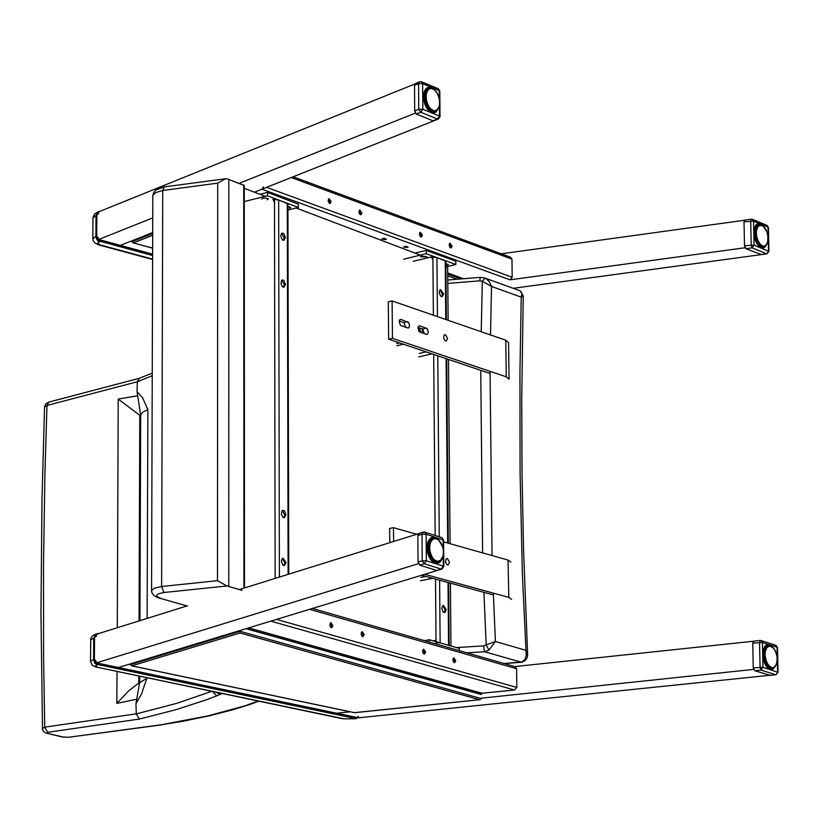 <?xml version="1.0" encoding="UTF-8"?>
<svg xmlns="http://www.w3.org/2000/svg" width="819" height="819" viewBox="0 0 819 819"><rect width="100%" height="100%" fill="white"/><g stroke="black" fill="none" stroke-linecap="round" stroke-linejoin="round"><path stroke-width="1.23" d="M139.035 620.935L139.783 415.315L140.663 415.12L137.029 391.646L142.608 397.799L147.881 409.613L142.752 412.172L140.684 415.018L139.947 620.648M139.916 620.659L140.684 415.018M211.537 691.359L177.027 703.275L136.251 713.902L135.974 703.623L141.615 693.744L146.99 677.876M147.133 618.396L147.881 409.613M139.189 378.317L48.874 402.078L46.97 405.466L137.367 381.746L152.242 375.747M137.367 381.746L137.029 391.646M139.783 415.315L118.212 399.058L137.541 395.812M135.974 703.623L139.496 683.261M146.99 678.204L139.732 682.657M136.486 699.272L116.82 703.398L128.9 690.652L138.8 683.015L138.831 676.166M139.66 682.851L138.8 683.015M136.251 713.83L44.717 727.17L42.291 728.531M116.82 703.398L117.035 671.621M118.212 399.058L117.291 627.733M139.721 676.361L139.691 682.759L139.732 676.361M490.509 334.951L491.523 286.455L489.24 281.613L485.759 278.46L485.043 278.112L482.34 281.255L491.523 286.455L521.232 297.164L523.249 295.884L520.055 290.786M485.043 278.112L480.343 277.344L479.709 280.835L482.34 281.255L481.224 331.736M447.798 283.415L479.709 280.835M139.404 378.265L137.367 381.674M44.564 406.971L46.97 405.466L44.912 474.037L43.499 565.765L43.612 657.852L44.717 727.17L47.697 732.309L139.343 719.051L136.251 713.902M485.206 278.184L519.778 290.663L521.365 292.076L521.857 294.134L521.232 297.164L519.942 372.43L520.085 473.095L522.379 574.15L526.207 655.302L525.081 659.193L522.01 661.916L504.054 663.523M466.769 652.815L484.51 651.75L489.025 650.03L495.413 641.492L483.527 645.884L456.541 647.583M480.733 370.321L482.606 552.886M483.916 592.342L486.189 645.126L489.025 650.03M521.836 662.233L525.225 660.585L527.252 657.452L527.651 654.657L525.522 650.204L495.413 641.492L493.335 593.14M216.554 692.413L219.83 694.563L222.266 693.601M249.263 704.647L208.302 715.816L160.637 724.866L182.872 721.263L209.347 715.816L233.087 709.725L248.976 704.749M160.637 724.866L68.448 737.274M504.432 663.636L519.451 662.376M519.707 662.499L521.631 662.274L484.51 651.75L483.527 645.884M242.066 590.356L226.976 585.964L217.485 580.681L217.711 183.159L225.512 178.747L227.047 178.818L244.277 185.524L244.482 587.94M217.485 580.681L161.619 586.506L163.923 592.506L226.976 585.964M163.923 592.506C155.753 594.031 154.484 595.853 160.104 597.952L157.023 597.317L153.747 595.393L151.935 592.782L151.556 590.468L154.474 588.175L161.619 586.506L162.725 190.479L217.711 183.159M225.512 178.747L164.281 186.906L162.725 190.479L155.692 192.557L152.815 195.424L153.798 192.25L155.897 190.008L164.128 186.927M244.277 188.329L265.366 196.325M296.12 207.995L420.342 255.129M447.461 266.503L447.676 267.547M358.384 716.461L355.856 717.854L98.874 664.014L97.195 663.042L96.57 663.585L98.485 664.69L355.456 718.498L358.343 716.901M96.581 662.837L96.57 663.585M90.612 639.956L94.533 637.735L96.273 635.524L95.506 635.247L94.533 637.735L94.41 659.244L96.447 661.906L95.557 662.243L96.202 663.226M97.287 633.681L96.263 633.947L93.714 637.95L93.591 659.449L94.41 659.244L95.557 662.243M152.621 254.75L101.095 240.745L99.447 239.701L98.833 240.233L100.706 241.431L152.621 255.528M98.894 239.424L98.833 240.233M92.977 218.008L98.546 213.032L97.789 212.766L96.826 215.172L96.714 235.964L98.71 238.564L97.83 238.882L98.464 239.875M99.212 211.476L98.208 211.804L96.018 215.438L95.905 236.23L96.714 235.964L97.83 238.882M443.202 555.313L443.294 566.134L441.216 569.082L441.902 569.062L443.816 566.543L443.294 566.134L426.341 560.769L422.205 560.78L424.262 563.728L426.341 560.769L426.136 534.223L424.692 532.094L423.31 532.115L422 534.244L426.136 534.223L443.601 540.11L443.816 566.482M419.717 565.12L436.681 570.464L441.216 569.082L424.262 563.728L419.717 565.12L418.059 562.049L417.864 535.534L418.918 533.486L423.198 532.145M437.315 570.454L436.681 570.464M424.989 532.196L441.636 537.561L443.069 539.68L443.263 549.324M436.353 561.117L433.005 561.988L435.984 561.394L435.298 561.056L435.708 560.626L432.237 561.353M430.774 559.684L433.527 558.804L433.118 559.234L432.422 558.149L430.241 558.927M437.704 561.558L434.879 560.073L434.51 560.544L434.305 559.602L433.845 559.991L434.305 559.602L431.326 556.613L431.869 556.367L429.176 557.033M429.658 557.954L432.319 557.145L431.296 555.169L430.784 555.487L430.374 554.453L430.937 554.289L428.276 554.852M428.675 555.896L431.296 555.169L430.507 552.968L429.965 553.214L429.668 552.098L430.262 552.026L427.61 552.497M427.887 553.613L430.507 552.968L429.985 550.644L429.412 550.798L429.258 549.651L429.852 549.672L427.19 550.061M427.344 551.197L429.985 550.644L429.76 548.28L429.166 548.351L429.156 547.235L429.75 547.327L427.047 547.645M427.078 548.761L429.76 548.28L429.821 545.997L429.228 545.986L429.371 544.932L429.944 545.106L427.17 545.362M427.078 546.406L429.821 545.997L430.19 543.898L429.606 543.796L429.883 542.864L430.425 543.099L427.549 543.314M427.344 544.236L430.19 543.898L431.04 541.083L428.102 541.605L430.671 541.103M427.825 542.352L430.845 542.055L431.746 540.571L431.203 540.325L432.176 540.069L428.736 540.325M428.439 540.868L431.746 540.571L433.231 538.922M429.043 539.844L434.643 538.564M429.381 539.383L436.107 538.707M435.268 538.411L437.561 539.342M436.885 538.882L438.288 539.67M438.38 539.854L438.912 540.192M443.007 548.024L442.792 546.969M443.018 549.068L443.007 548.28M442.393 557.903L442.096 558.671M441.533 559.469L441.093 560.145M440.427 560.626L439.783 561.22M440.479 560.585L439.168 561.394M439.138 561.332L433.886 562.571M438.943 540.417L442.731 547.051L443.478 551.719L443.048 556.101L440.397 560.503L433.435 562.295M752.733 643.11L762.448 642.546L761.015 640.53L760.165 640.468L759.541 642.383L760.063 667.178L760.974 670.065L762.97 667.331L753.245 667.884L752.733 643.11L754.104 641.185M761.301 640.622L775.675 645.259L777.507 647.594L778.05 672.235M770.044 675.276L754.708 670.72L753.245 667.884M769.696 675.388L775.828 674.754L778.05 672.297L762.97 667.331L762.448 642.546L777.098 647.266L777.63 671.969L776.136 674.549M770.771 646.529L771.416 646.734L770.751 646.641M771.355 646.529L771.938 646.928M773.771 648.413L773.126 647.727M772.655 647.419L774.283 649.324M774.139 649.037L774.764 649.928M774.416 649.856L775.265 651.054M775.214 650.757L775.736 651.811M775.409 651.658L776.064 653.05M776.084 652.753L776.484 653.91M776.197 653.705L776.637 655.22M777.057 658.128L776.996 659.684M777.241 659.418L777.159 660.605M777.077 660.319L776.781 661.793M777.067 661.568L776.842 662.663M776.842 662.356L776.525 663.605M776.596 663.544L776.228 664.485M776.34 664.158L775.255 666.236M775.613 665.642L771.508 669.287L767.075 667.25M775.173 666.441L774.15 667.28M774.682 666.748L773.351 667.69L768.939 668.406M773.576 667.434L768.365 668.324M772.348 667.669L770.833 667.567L770.618 666.861L767.628 667.71M771.027 667.454L768.969 666.297L769.399 665.939L766.666 666.697M766.134 665.99L768.324 665.612L768.263 664.619L768.324 665.612L768.713 665.212L769.891 666.369L767.157 667.25L770.095 667.014L767.383 667.485M765.161 664.393L767.219 664.035L767.26 662.97L767.219 664.035L767.649 663.687L768.263 664.619L765.673 665.284M764.301 662.499L766.277 662.151L766.43 661.046L766.277 662.151L766.748 661.865L767.26 662.97L764.741 663.544M763.605 660.38L765.54 660.053L765.816 658.947L765.54 660.053L766.041 659.827L766.43 661.046L763.953 661.537M763.113 658.138L765.028 657.811L764.885 656.746L765.437 656.756L765.028 657.811L765.56 657.657L765.816 658.947L763.349 659.346M762.847 655.865L764.792 655.528L764.762 654.483L765.315 654.576L764.792 655.528L765.437 656.756L762.96 657.073M762.827 653.654L765.448 652.497L764.813 653.316L765.315 654.576L762.806 654.821M763.032 651.617L765.847 650.603L765.11 651.259L765.448 652.497L762.899 652.682M763.431 649.836L766.471 648.996L765.652 649.457L765.847 650.603L763.195 650.757M763.963 648.413L766.871 647.43L766.471 648.996L763.666 649.129L766 648.709M764.506 647.409L767.925 646.549L768.324 646.877L767.055 647.45M764.854 646.908L768.191 646.631M769.921 646.099L770.689 646.498L769.41 646.273M770.454 646.171L769.86 646.089M773.146 647.911L770.669 646.365M433.783 120.833L438.319 119.031L440.018 116.615L439.496 116.083L437.459 119.062L438.421 118.99M420.792 112.234L422.839 109.255L418.765 109.275L420.792 112.234L416.339 114.015L433.005 120.823L437.459 119.062L420.792 112.234M433.691 120.864L433.005 120.823M416.339 114.015L414.711 110.893L414.516 85.33L415.397 83.497L419.563 81.808M420.556 81.726L419.666 81.757L418.57 83.681L422.635 83.661L421.416 81.736L420.556 81.726M421.724 81.859L438.063 88.657L439.803 91.114L440.018 116.523M428.501 105.733L427.692 105.211L425.685 106.06M429.617 111.282L432.309 110.606L431.633 110.217L432.033 109.787L428.839 110.606M427.293 108.794L429.893 107.811L429.494 108.241L428.808 107.135L426.75 108.006M433.978 110.923L431.224 109.173L430.866 109.644L431.224 109.173L430.21 109.04L430.661 108.661L427.733 105.538M426.167 107.002L428.706 106.091L427.702 104.095L427.201 104.402L426.791 103.358L427.354 103.204L424.785 103.87M425.174 104.914L427.702 104.095L426.924 101.894L426.392 102.129L426.105 101.024L426.689 100.962L424.109 101.536M424.396 102.631L426.924 101.894L426.412 99.601L425.86 99.744L425.706 98.638L426.289 98.649L423.689 99.15M423.853 100.256L426.412 99.601L426.187 97.307L425.614 97.369L425.604 96.294L426.187 96.386L423.536 96.816L423.955 92.834L425.675 89.138L428.368 87.449L433.271 89.138M423.566 97.891L426.187 97.307L426.259 95.117L425.675 95.096L425.808 94.093L426.371 94.267L423.638 94.646M423.556 95.628L426.259 95.117L426.627 93.12L426.044 93.018L426.31 92.148L426.853 92.383L423.976 92.742M423.792 93.591L426.627 93.12L427.262 91.411L426.699 91.237L427.6 90.817L424.477 91.206M424.232 91.871L427.262 91.411L428.357 89.363M424.764 90.561L428.153 90.07L429.637 88.667M425.225 89.752L431.009 88.452M425.43 89.558L430.047 88.36M430.733 88.288L432.442 88.728M431.695 88.401L433.855 89.496M433.241 89.025L435.237 90.704M434.674 90.09L435.79 91.216M435.677 91.165L436.496 92.301M436.384 91.994L437.08 92.977M437.172 93.028L437.592 94.226M437.561 93.909L438.145 95.045M437.776 94.871L438.472 96.396M439.25 99.416L438.82 97.103M439.629 100.757L439.414 99.457L439.404 101.085M439.547 101.751L439.67 100.706L439.69 102.047M439.67 101.781L439.424 103.389M439.711 103.102L439.598 104.32M439.537 104.003L439.363 105.436M439.465 105.313L439.179 106.409M439.219 106.06L438.319 108.569M437.715 108.907L438.288 108.446L437.807 108.978M437.776 109.265L437.315 109.92M437.786 108.866L435.974 110.841M436.681 110.278L435.882 110.882M435.401 110.831L430.835 112.09M438.626 107.852L436.148 110.381L430.149 111.671M744.021 221.867L753.562 221.13L752.344 219.308L751.269 219.195L750.706 220.935L751.207 244.901L752.108 247.85L754.064 245.096L744.512 245.813L744.021 221.867L745.362 220.137M752.651 219.431L766.789 225.307L768.406 227.559L768.928 251.361M761.24 254.494L745.955 248.689L744.512 245.813M760.81 254.668L766.799 253.859L768.928 251.443L754.064 245.096L753.562 221.13L767.997 227.129L768.519 251.023L767.147 253.542M762.366 225.696L762.909 226.095M763.543 226.453L764.332 227.61M767.127 233.067L766.973 232.422M767.638 234.265L767.393 233.272M767.669 235.227L767.526 234.572M767.864 235.483L767.843 236.773M768.027 236.476L768.089 237.684M767.966 237.418L767.884 238.923M768.13 238.667L768.048 239.813M767.987 239.527L767.669 240.929M767.946 240.735L767.72 241.779M767.741 241.462L767.034 243.622M767.249 243.151L766.553 244.205M766.492 244.144L766.164 245.076M766.533 244.512L765.028 246.007M765.611 245.485L760.196 247.164M764.516 246.038L763.083 246.335L762.827 245.761L759.684 246.826M763.288 246.15L761.813 245.915L761.598 245.168L758.834 246.109M761.967 245.823L759.981 244.512L760.401 244.154L757.821 244.994M760.564 245.065L758.312 245.567L760.871 244.932L759.725 243.386L759.346 243.786L759.285 242.772L756.807 243.519M757.278 244.246L759.725 243.386L758.681 241.81L758.251 242.158L758.292 241.073L755.876 241.738M756.295 242.598L758.681 241.81L757.79 239.957L757.329 240.243L757.473 239.138L755.077 239.711M755.425 240.673L757.79 239.957L757.094 237.93L756.592 238.145L756.869 237.049L754.463 237.541M754.729 238.564L757.094 237.93L756.623 235.79L756.101 235.923L756.5 234.899L754.074 235.319M754.227 236.353L756.623 235.79L756.398 233.65L755.865 233.702L756.377 232.791L753.92 233.128M753.961 234.132L756.398 233.65L756.428 231.593L755.886 231.572L756.51 230.794L753.992 231.091M753.93 232.012L756.428 231.593L756.715 229.709L756.172 229.617L756.899 229.013L754.268 229.279M754.115 230.088L756.715 229.709L757.237 228.091L756.715 227.928L757.524 227.528L754.698 227.795M754.483 228.44L757.237 228.091L758.138 226.126M754.954 227.16L757.984 226.812L759.244 225.44M755.394 226.341L759.346 225.655M755.579 226.044L760.431 225.215M761.005 225.133L761.527 225.245M763.083 226.423L762.847 225.911M354.586 712.673L131.818 665.837L240.059 632.985L240.018 631.295L481.388 698.627L479.914 699.692L354.443 712.643M131.818 665.837L130.18 663.943M437.97 570.259L118.468 667.495L128.747 664.373L130.18 664.68L240.018 631.295L240.018 630.548M246.058 628.716L481.357 694.532M477.528 692.137L477.538 693.468M152.641 248.096L132.954 242.813L131.879 240.817M418.509 533.701L239.363 589.547M187.51 605.763L96.192 634.336M418.407 563.687L95.997 663.021M418.181 533.599L418.181 534.111M336.619 713.216L350.204 711.803L336.619 713.216M753.562 669.41L480.21 698.3M357.637 717.915L769.389 675.337M752.978 641.297L514.711 666.584M454.095 662.581L454.606 660.923L453.276 658.189M455.763 660.708L454.668 662.673L453.675 662.274L452.815 660.472L453.265 658.2L453.849 657.882L455.763 660.708M362.479 636.506L363.022 634.817L361.609 632.022M364.179 634.592L363.042 636.588L362.018 636.189L361.118 634.367L361.588 632.043L362.193 631.705L364.179 634.592M331.183 627.6L331.736 625.9L330.303 623.085M332.893 625.675L331.756 627.682L330.712 627.282L329.801 625.45L330.272 623.105L330.886 622.768L332.893 625.675M423.925 653.992L424.447 652.323L423.085 649.58M425.604 652.108L424.498 654.084L423.495 653.685L422.563 651.34L423.075 649.59L423.669 649.262L425.604 652.108M481.552 693.273L514.557 690.038L516.82 687.448L276.607 619.42M309.736 609.356L516.615 668.724L516.82 687.448M516.615 668.724L514.977 666.666L312.541 608.497M152.692 233.497L131.869 241.759L130.467 241.37L120.362 245.383L152.692 232.555M266.615 187.367L512.182 277.252L509.95 279.832L261.937 189.22L254.453 192.189L434.275 120.639M415.366 113.124L239.23 183.302M152.743 217.895L98.27 239.67M414.834 83.988L98.444 211.947M744.532 220.25L501.31 253.808M745.106 247.891L744.819 247.318M513.216 288.308L761.486 254.576M744.829 247.778L509.95 279.832M449.518 243.581L450.941 246.386L450.542 247.829M452.068 246.109L450.081 243.233L449.529 243.571L449.129 245.301L450.133 247.563L451.105 247.911L452.068 246.109M359.316 210.37L360.821 213.247L360.391 214.711M361.947 212.96L359.879 210.022L359.316 210.37L358.988 212.674L359.95 214.435L360.964 214.783L361.947 212.96M328.521 199.027L330.047 201.935L329.617 203.409M331.183 201.648L329.084 198.679L328.511 199.037L328.184 201.351L329.156 203.122L330.18 203.47L331.183 201.648M419.809 232.647L421.253 235.473L420.843 236.926M422.389 235.196L420.372 232.289L419.809 232.637L419.41 234.377L420.423 236.65L421.416 236.998L422.389 235.196M384.654 238.319L383.272 238.339M385.442 239.578L386.384 239.035L381.552 239.005L385.442 239.578M406.439 246.273L405.139 246.284M407.248 247.522L408.2 246.98L403.388 246.959L407.248 247.522M293.202 176.822L510.565 257.227L511.977 259.132L291.329 177.559M261.937 189.22L263.442 186.896M512.182 277.252L511.977 259.132M445.864 262.203L445.864 262.909M435.145 641.42L436.015 640.284L436.025 641.676L435.524 579.053M433.108 640.837L436.015 640.284M446.355 319.686L445.853 261.169L436.936 257.586L431.347 256.92L432.923 259.91L432.903 257.494L433.374 315.202M431.347 256.92L413.247 261.312M432.749 578.296L420.505 580.732M425.849 576.402L420.915 577.385M432.012 353.859L418.826 356.889M426.126 351.873L419.226 353.46M441.605 296.693L442.475 294.246L440.028 289.936M444.154 612.592L445.157 609.909L442.803 605.691M448.024 582.493L448.556 645.29L449.17 645.73M448.556 645.29L440.131 642.864L439.608 580.18M443.601 293.98L442.137 296.703L440.663 296.171L439.168 292.762L439.793 290.172L440.622 289.66L443.601 293.98M446.304 609.694L444.686 612.622L443.202 612.028L441.799 608.537L442.547 605.927L443.417 605.436L446.304 609.694M436.036 642.782L440.131 642.864M459.357 650.685L459.336 648.382L429.279 639.731L429.289 642.045M424.457 640.653L429.279 639.731M421.672 256.04L427.027 256.797L420.423 256.777L421.672 256.04M445.874 263.646L448.495 264.609L445.884 265.54M415.049 253.112L426.218 250.389L455.825 261.21L455.855 264.486L426.238 253.685L426.218 250.389M445.905 266.881L455.855 264.486M426.238 253.685L403.634 259.193M418.652 331.009L419.758 328.02M421.314 332.729L419.246 328.46M421.949 328.767L423.013 333.313M399.549 342.895L396.805 343.53M396.816 345.751L403.46 344.215M288.759 574.088L287.919 203.88L278.655 200.01L272.881 199.263L274.498 202.365L274.498 199.877L275.153 578.347M287.919 204.965L287.919 205.733M283.292 240.336L284.193 237.858L281.634 233.374M283.753 517.659L284.787 514.967L282.309 510.565M283.835 565.591L284.889 562.858L282.432 558.466M283.374 287.213L284.295 284.695L281.746 280.221M285.452 284.418L283.906 287.223L282.381 286.67L280.958 283.958L281.501 280.467L282.678 279.914L283.917 280.507L285.452 284.418M286.056 562.633L284.377 565.612L282.831 565.008L281.388 561.404L282.156 558.712L283.067 558.21L286.056 562.633M285.954 514.731L284.295 517.68L282.76 517.086L281.388 514.322L282.043 510.81L283.251 510.288L284.469 510.882L285.954 514.731M285.35 237.571L283.835 240.356L282.309 239.803L280.753 236.292L281.388 233.61L282.555 233.057L283.804 233.65L285.35 237.571M261.619 199.027L263.687 198.116L266.646 198.157L268.366 198.884L267.137 199.877M287.919 206.511L290.714 207.555L289.435 208.323M259.951 194.277L267.547 192.393L298.29 204.095L298.3 207.463L267.547 195.792L244.359 201.515M267.547 192.393L267.547 195.792M287.93 210.002L298.3 207.463M449.539 562.305L448.085 565.008L446.724 564.475L445.516 562.029L446.089 558.906L447.379 558.486L449.539 562.305M445.7 562.735L445.444 561.496M510.861 562.1L508.026 560.063L443.611 541.871M511.66 599.385L508.824 597.399L424.928 574.334M416.359 534.172L393.427 527.692L393.663 541.267M421.785 575.286L493.407 594.952M393.427 527.692L389.598 528.49L389.834 542.465M401.146 319.451L408.742 322.625L409.613 326.31L408.282 328.122L400.389 325.338L399.15 321.212L399.764 319.789L401.146 319.451L399.785 319.768M405.763 327.426L403.757 322.543L399.191 320.976M447.594 338.534L446.232 341.073L444.891 340.571L443.632 338.175L444.113 335.073L445.475 334.643L447.594 338.534M419.973 325.901L427.149 328.614L428.429 332.104L427.057 334.531L419.226 331.767L417.987 327.651L418.611 326.238L419.973 325.901L418.632 326.218M424.539 333.835L422.543 328.972L418.038 327.426M509.07 378.828L508.558 342.649L505.753 340.213L392.106 300.942L392.455 338.329L388.646 339.22L490.049 373.464M509.07 379.207L506.265 376.822L392.455 338.329M392.106 300.942L388.298 301.842L388.646 339.22M492.055 555.558L490.059 371.335M160.186 724.938L161.179 724.928M151.802 726.115L152.631 726.146M151.617 726.136L152.467 726.166M67.69 737.233L62.131 736.957M63.217 737.028L46.448 733.159M47.553 733.251L47.697 732.309M258.282 701.125L253.583 702.692L258.978 701.269M253.583 702.692L247.471 704.872M139.343 719.051L175.686 709.786L207.279 699.498L216.677 695.863L212.643 691.594M216.677 695.863L219.83 694.563M186.967 605.937L158.477 597.819M152.805 195.987L151.556 590.939M228.777 586.384L228.818 179.341M243.929 588.114L243.724 185.012M355.856 717.854L354.207 718.785L344.175 718.857L97.819 667.383L95.373 666.021L98.874 664.014M96.273 635.524L96.273 636.527M97.195 663.042L356.695 717.434M98.505 633.609L95.506 635.247M96.683 667.362L92.301 665.335L90.499 661.179L93.591 659.449L94.656 663.052L97.236 664.997M343.028 718.836L97.819 667.383M96.263 633.947L92.537 635.708L90.776 638.554L90.499 661.435M355.333 718.754L344.175 718.857M358.497 716.799L356.408 718.509L354.207 718.785M101.095 240.745L99.488 241.83L97.922 240.95L96.447 238.841L95.905 236.23L92.854 238.769M98.546 213.032L98.536 213.994M99.447 239.701L152.621 254.156M99.427 211.394L97.789 212.766M98.649 244.871L100.061 244.881L97.656 243.141L99.488 241.83M152.61 259.121L100.061 244.881M442.199 558.671L440.325 561.854L437.715 563.4L433.21 562.244L429.279 557.34L427.61 552.702L427.006 547.737C428.173 537.438 432.022 534.817 438.554 539.875M438.933 540.212L439.67 540.97M417.864 535.534L422 534.244L422.205 560.78L418.059 562.049M431.163 537.868L433.405 538.585M437.909 561.803L436.107 563.308M427.774 542.321L432.616 537.397L437.182 538.974M441.707 559.111L440.479 560.483M441.277 560.022L437.141 563.288L431.296 560.452M433.425 559.223L433.722 559.684L431.152 560.176M431.93 561.046L434.51 560.544L433.845 559.991L431.388 560.462M432.954 538.83L429.248 539.557L432.954 538.83M437.796 561.455L433.722 562.479L437.561 561.721M434.858 560.411L435.298 561.056L432.514 561.599M430.814 559.746L433.19 559.295M432.022 557.637L432.422 558.149L430.047 558.609M428.746 556.081L430.989 555.651L431.285 556.275L429.023 556.705M427.958 553.859L430.139 553.429L430.364 554.115L428.173 554.545M427.395 551.494L429.565 551.064L429.709 551.781L427.538 552.211M427.098 549.088L429.289 548.658L429.34 549.375L427.16 549.805M427.068 546.754L429.32 546.314L429.279 547L427.047 547.44M429.463 544.768L427.19 545.219L429.484 544.758M427.283 544.594L429.647 544.133L429.494 544.758M429.934 542.772L427.569 543.243M427.713 542.71L430.272 542.209L430.17 542.751L427.569 543.222M428.286 541.195L430.774 541.031M428.849 540.141L432.145 539.844L428.746 540.305M442.352 557.411L443.13 556.234M439.117 561.107L433.896 562.571M436.343 561.138L433.149 562.09M775.869 665.253C765.581 684.827 755.886 633.527 772.45 647.164M769.399 675.347L775.644 674.702L760.974 670.065L754.708 670.72M771.887 667.987L770.444 669.246M766.297 645.597L768.099 646.304M763.81 648.617L767.649 645.137L771.334 646.467M777.2 658.374L776.719 654.893M773.904 667.413L774.723 666.512M772.419 667.577L768.58 668.468L772.174 667.854M771.16 667.342L768.027 668.058L770.966 667.505M766.871 647.43L764.219 647.89L766.871 647.43M767.925 646.549L764.7 647.112L767.925 646.549M768.959 646.15L764.885 646.856M774.569 649.836L774.293 649.098M776.924 662.376L777.139 661.486M776.402 663.666L776.084 665.079M768.683 668.529L773.627 667.372M771.181 667.28L768.12 668.14M768.621 665.591L766.461 666.431M767.454 664.117L767.72 664.619L765.499 664.997M764.373 662.663L766.451 662.305L766.717 662.878L764.608 663.247M763.666 660.605L765.693 660.257L765.898 660.892L763.861 661.24M763.154 658.404L765.171 658.056L765.304 658.722L763.288 659.07M762.868 656.162L764.895 655.814L764.956 656.48L762.929 656.828M762.817 653.982L764.895 653.623L764.864 654.258L762.806 654.616M765.007 652.17L762.909 652.538L765.151 651.576L762.98 651.955M765.386 650.296L763.216 650.665L765.427 650.266M763.339 650.163L765.663 649.764L765.581 650.276M763.83 648.72L766.318 648.699L763.697 649.068M764.332 647.686L767.249 647.501M439.414 105.436L439.496 116.083L422.839 109.255L422.635 83.661L439.281 90.571L439.363 99.416M438.646 108.139L435.718 112.316L432.893 112.889L429.842 111.548L427.016 108.487L424.846 104.167L423.484 96.755C424.518 87.275 428.153 84.961 434.398 89.814M438.861 107.361L438.708 107.934M414.516 85.33L418.57 83.681L418.765 109.275L414.711 110.893M433.138 110.442L429.862 111.466M426.945 88.012L429.084 88.606M434.694 111.21L433.077 112.756M424.068 92.189L427.856 87.582M438.677 108.088L434.08 112.694L428.593 110.442M439.455 99.672L438.523 96.079M429.77 108.262L430.088 108.732L427.702 109.336M430.896 109.664L428.501 110.268L430.866 109.644L430.21 109.04L427.927 109.613M428.112 89.322L425.051 90.039M429.33 88.565L425.337 89.588L429.33 88.565M430.958 112.152L435.206 111.077L430.958 112.152M434.09 110.811L430.538 111.916L433.896 111.036M428.532 110.299L431.203 109.531L431.633 110.217L429.105 110.852M428.439 106.593L428.808 107.135L426.566 107.698M425.266 105.119L427.395 104.586L427.692 105.211L425.542 105.753M424.467 102.897L426.576 102.365L426.791 103.04L424.682 103.573M423.904 100.563L426.003 100.031L426.146 100.727L424.047 101.259M423.597 98.219L425.737 97.676L425.788 98.372L423.658 98.915M423.546 95.987L425.757 95.424L425.726 96.079L423.525 96.632M425.88 93.96L423.648 94.533M423.73 93.95L426.085 93.346L426.034 93.929L423.658 94.523M426.341 92.097L423.986 92.701M424.119 92.219L426.627 92.056M424.611 90.878L427.487 90.54L424.488 91.155M434.09 110.739L430.559 111.927M429.647 111.312L432.923 110.698M767.352 242.301L767.208 242.967M766.871 244.123C757.114 262.623 746.805 212.367 763.226 226.351L763.503 226.413M760.421 254.607L766.564 253.767L752.108 247.85L745.955 248.689M763.257 246.509L761.946 247.809M756.858 224.754L758.589 225.358M766.103 245.209L762.98 247.809L758.783 246.14M754.698 227.631L758.189 224.222L761.926 225.542M759.346 225.665L761.68 225.522L763.615 226.668L767.014 232.146M764.874 246.069L765.642 245.301M764.506 245.833L760.237 247.184L764.209 246.304M763.38 246.058L759.981 247.031L763.154 246.294M759.254 246.488L761.957 245.833M757.913 226.095L755.241 226.597M758.998 225.348L755.527 226.136L759.336 225.491M765.396 229.187L765.284 228.583M767.823 235.288L767.802 240.899M759.285 246.509L762.131 245.7L759.438 246.632M758.343 245.608L760.871 244.922L758.599 245.874M759.612 243.786L757.626 244.727M758.466 242.25L758.742 242.762L756.643 243.233M755.497 240.858L757.493 240.407L757.759 240.991L755.742 241.441M754.79 238.8L756.756 238.36L756.951 238.984L754.985 239.435M754.279 236.63L756.234 236.189L756.367 236.845L754.412 237.285M753.982 234.439L755.968 233.988L756.019 234.643L754.053 235.094M753.92 232.34L755.968 231.879L755.937 232.494L753.92 232.954M756.06 230.497L754.002 230.968L756.224 229.924L754.064 230.415M754.391 228.757L756.664 228.706M754.831 227.467L757.391 227.252M240.059 632.985L479.504 699.702M460.718 278.869L447.717 274.16M447.737 275.86L456.93 279.187M133.487 242.864L152.682 235.268M270.854 621.171L514.557 690.038M482.493 693.376L248.71 627.907M447.706 273.003L463.298 278.655M445.239 260.616L445.751 319.482M446.089 358.62L447.676 543.017M439.25 536.793L437.755 355.804M437.428 316.605L436.936 257.586M433.691 354.432L435.165 535.472M287.285 203.286L288.114 574.293M279.371 577.026L278.655 200.01M508.026 560.063L508.824 597.399M403.757 322.543L407.555 321.652M422.543 328.972L426.341 328.081M505.753 340.213L506.265 376.822M139.097 684.285L139.895 682.217M447.768 280.016L480.272 277.354M139.148 378.337L152.242 373.147M48.69 402.129L45.7 403.972L44.564 406.828L42.015 498.249L40.95 613.021L42.516 729.801L43.888 731.869L46.233 733.107L62.449 737.028L68.274 737.305L161.363 724.917M527.61 654.012L523.587 551.218L522.041 474.406L521.734 397.799L523.249 295.997M249.058 704.719L255.067 702.579M450.962 645.976L450.409 583.148M450.071 543.693L448.464 359.418M448.126 320.301L447.665 267.629M98.556 633.599L97.502 633.63M97.993 211.875L94.41 214.117L92.977 217.68L92.854 238.442L93.325 240.858L94.881 242.946L98.341 244.779L152.61 259.5M437.223 570.485L441.902 569.062M443.591 540.038L441.943 537.663M424.692 532.094L423.31 532.115M432.135 537.499L429.545 539.189L427.835 542.352L427.068 546.601L427.344 551.197L428.777 556.152L431.163 560.186L434.111 562.694L437.141 563.288M429.668 539.322L433.804 538.503M430.835 559.766L433.446 559.203M430.753 541.031L428.132 541.554M436.271 539.015L435.206 538.39M436.199 538.81L436.732 538.759M437.438 539.107L436.773 538.779M437.725 539.629L438.247 539.639M440.52 542.536L439.69 541.001M440.55 542.526L441.973 544.707M442.516 546.713L441.984 544.727M443.192 549.109L443.468 550.388M443.468 550.399L443.458 551.504M443.376 555.047L443.57 551.73M442.434 557.36L441.574 559.131M443.099 555.999L443.018 555.364M439.179 540.939L439.025 540.417M431.971 561.087L434.869 560.401M753.797 641.144L760.124 640.468M777.507 647.532L775.972 645.362M761.015 640.53L760.165 640.468M767.29 645.198L765.059 646.652L763.318 650.266L763.083 657.995L765.734 665.376L768.539 668.447L771.508 669.287M771.815 646.713L771.242 646.426M774.283 649.078L773.791 648.443M775.347 650.972L774.887 650.02M775.337 650.982L776.535 653.931M776.75 655.118L776.535 653.951M776.903 655.937L777.159 658.169M777.19 658.2L777.241 660.544M777.139 661.465L777.241 660.554M776.924 662.397L776.74 663.4M775.624 665.223L775.624 665.857M775.183 666.42L775.603 665.878M776.862 655.917L776.74 655.139M773.105 647.696L772.563 647.225M439.793 91.022L438.38 88.79M421.416 81.736L419.666 81.757M434.08 112.694L429.944 111.527L426.986 108.354L424.232 102.047L423.536 96.806M423.996 92.66L426.638 92.066M432.248 88.524L431.603 88.36M432.299 88.534L432.616 89.066M433.763 89.251L433.128 88.882M433.804 89.281L434.07 89.906M435.196 90.438L434.602 89.875M435.227 90.459L435.575 91.144M435.585 91.144L436.793 92.875M437.868 94.871L437.192 93.049M438.769 97.092L438.216 95.096M439.772 102.999L439.762 101.996M439.578 105.17L439.701 104.248M439.209 105.487L439.332 106.286M438.656 107.422L439.332 106.306M438.636 107.35L438.677 108.067M439.639 104.023L439.537 103.327M744.962 220.065L751.218 219.205M768.406 227.477L767.106 225.44M752.344 219.308L751.269 219.195M757.8 224.314L755.753 225.809L754.238 229.433L754.36 237.039L757.247 244.195L760.093 247.092L762.98 247.809M762.806 225.88L762.254 225.553M765.222 228.388L764.741 227.733M766.267 230.313L765.816 229.351M766.389 231.019L767.065 232.309M767.27 233.087L767.638 234.48M767.7 240.919L767.843 241.666M767.27 242.731L767.833 241.687M767.29 242.649L766.973 244.011M766.512 244.134L765.888 245.342M754.719 227.754L757.401 227.262M761.486 225.235L760.912 225.092M767.782 235.258L767.628 234.5M767.219 233.067L767.055 232.33M766.441 231.009L766.267 230.334M479.914 699.692L354.535 712.714L131.409 665.806M152.641 248.188L132.954 242.813M248.433 627.989L481.828 693.345M462.725 278.695L447.717 273.27M446.693 358.824L448.29 543.192M448.628 582.657L449.17 645.464"/></g></svg>
